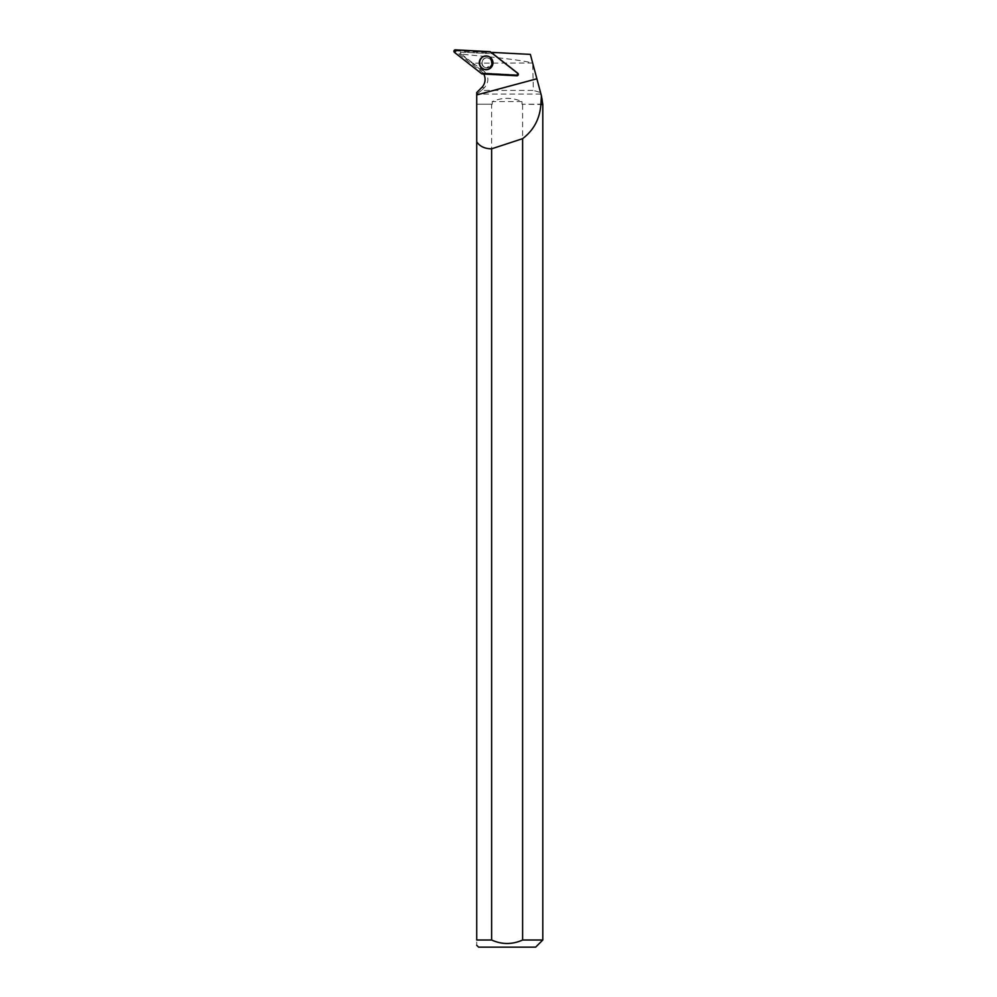 <?xml version="1.0" encoding="UTF-8"?>
<svg xmlns="http://www.w3.org/2000/svg" width="997" height="997" viewBox="0 0 997 997"><rect width="100%" height="100%" fill="white"/><g stroke="black" fill="none" stroke-linecap="round" stroke-linejoin="round"><path stroke-width="0.75" stroke-dasharray="4.99 3.74" d="M482.374 61.116A4.997 4.985 -87 0 0 486.785 67.858A4.997 4.985 -87 0 0 492.02 63.123A4.997 4.985 -87 0 0 482.374 61.116M490.935 52.779L518.104 74.077L517.817 74.837L483.146 72.943L455.978 51.645L456.265 50.884L490.935 52.779L490.624 51.956M459.941 53.514L461.187 52.118L459.941 53.514L481.563 70.463A11.428 11.391 93 0 1 483.981 73.068L517.468 74.812L517.829 73.865L491.396 53.153A11.428 11.391 93 0 1 487.882 53.514L460.477 52.081M461.287 54.037L472.952 63.185L532.672 63.023C514.489 58.474 473.438 55.645 461.287 54.037L460.539 53.551M472.952 63.185L483.346 70.563L481.563 70.463M483.346 70.563C489.004 75.797 489.377 81.492 484.467 87.649L481.526 90.391L533.345 90.391L532.71 63.185M481.526 90.391L476.728 94.192L476.728 92.534M542.53 99.912L540.561 92.547L533.345 90.391M540.96 94.042L476.902 94.042M542.53 104.224L521.992 104.224L521.992 101.594C512.072 97.27 502.164 97.27 492.256 101.594L492.256 104.224L476.728 104.224L476.728 94.192M461.187 52.118L487.882 53.514M532.672 63.023L530.367 54.399L496.244 52.617L490.711 53.664M492.02 62.861A4.997 4.985 -87 0 0 487.309 57.876A4.997 4.985 -87 0 0 482.062 62.599A4.997 4.985 -87 0 0 486.785 67.858A4.997 4.985 -87 0 0 492.02 62.861M492.256 104.224L476.728 104.224M476.728 104.486L476.728 940.009C476.728 946.888 476.728 946.888 476.728 940.009L491.621 940.009L491.621 104.486M491.396 53.153L517.817 73.304A1.346 1.346 93 0 1 516.92 75.71L483.695 73.965L483.981 73.068M533.345 65.565L540.561 92.547M542.804 104.486L521.992 104.224M522.615 104.486L522.615 940.009L542.804 940.009M478.585 947.15L535.663 947.15M522.615 940.009C512.259 944.633 501.927 944.633 491.621 940.009M516.92 75.71L517.829 73.865M521.992 101.594L492.256 101.594M496.244 52.617L492.431 52.417M517.792 73.242L518.104 74.077M456.265 50.884L455.392 49.85M489.826 51.657L490.698 52.691M483.146 72.943L481.613 73.678M454.445 52.38L455.978 51.645M517.817 74.837L516.845 75.784M482.411 73.977L483.383 73.03M492.157 59.583L492.194 59.658A6.73 6.705 93 0 1 492.194 59.658A6.73 6.705 93 0 1 491.808 66.625L491.783 66.662M488.567 69.142A6.73 6.705 93 0 1 479.582 62.475A6.73 6.705 93 0 1 489.215 56.767M492.368 65.079A6.443 6.418 -87 0 0 485.29 56.468A6.443 6.418 -87 0 0 481.389 66.924A6.443 6.418 -87 0 0 492.368 65.079M491.409 64.593A4.997 4.985 93 0 1 486.486 67.846A4.997 4.985 93 0 1 482.074 61.091A4.997 4.985 93 0 1 487.01 57.851A4.997 4.985 93 0 1 491.409 64.593L486.486 67.846A4.997 4.985 -87 0 0 491.72 62.848A4.997 4.985 -87 0 0 487.01 57.851A4.997 4.985 -87 0 0 481.763 62.587A4.997 4.985 -87 0 0 486.486 67.846L486.486 67.846C489.602 67.684 491.347 66.026 491.695 62.848C491.409 59.895 489.839 58.237 487.01 57.851C490.15 57.888 491.608 60.132 491.384 64.606M517.817 73.304L518.066 73.99M492.68 60.879A6.717 6.692 93 0 1 492.443 65.428M489.527 68.693A6.717 6.692 93 0 1 481.439 58.187A6.717 6.692 93 0 1 490.113 57.315M479.931 62.823A6.431 6.418 -87 0 0 486.349 69.254A6.431 6.418 -87 0 0 492.755 62.823A6.431 6.418 -87 0 0 486.349 56.393A6.431 6.418 -87 0 0 479.931 62.823M484.467 87.649L481.738 87.512M492.194 59.658L492.555 65.179L491.833 66.587M492.406 65.54L492.655 60.767"/><path stroke-width="1.5" d="M517.792 73.242L490.624 51.956A1.421 1.408 -87 0 0 489.826 51.657L455.392 49.85A1.421 1.408 -87 0 0 454.445 52.38L481.613 73.678A1.421 1.408 -87 0 0 482.411 73.977L516.845 75.784A1.421 1.408 -87 0 0 517.792 73.242M479.707 60.406A6.867 6.842 -87 0 0 491.783 66.662A6.867 6.842 -87 0 0 485.664 55.969A6.867 6.842 -87 0 0 479.707 60.406M522.615 138.658C533.719 130.233 539.801 118.842 540.873 104.486L541.421 95.762L542.804 104.486L542.804 940.009L522.615 940.009L522.615 138.658A895.842 69.316 -15 0 1 491.621 148.815C484.816 148.777 479.856 146.447 476.728 141.823L476.728 92.534L481.738 87.512A11.428 11.391 -87 0 0 483.744 74.052M540.636 104.224L542.53 104.224M491.621 148.815L491.621 940.009L476.728 940.009C476.728 946.888 476.728 946.888 476.728 940.009L476.728 141.823M541.421 95.762L530.367 54.399L492.431 52.417A11.428 11.391 -87 0 1 491.646 52.754M540.873 104.486L542.804 104.486M542.804 940.009L535.663 947.15L478.585 947.15L476.728 945.306M491.621 940.009C501.952 944.645 512.271 944.645 522.615 940.009M492.929 62.823A6.767 6.742 -87 0 0 481.314 58.138A6.767 6.742 -87 0 0 489.49 68.718A6.767 6.742 -87 0 0 492.929 62.823M481.613 73.678L516.845 75.784L517.792 73.242L490.624 51.956L455.405 49.85L454.458 52.38L481.613 73.678M491.808 66.625A6.73 6.705 93 0 1 488.567 69.142M489.215 56.767A6.73 6.705 93 0 1 492.182 59.621M476.728 94.939L536.885 78.775M492.443 65.428A6.717 6.692 93 0 1 489.527 68.693L489.49 68.718M492.655 60.767L490.088 57.303A6.717 6.692 93 0 1 492.68 60.879M489.552 68.681L492.406 65.54"/></g></svg>
